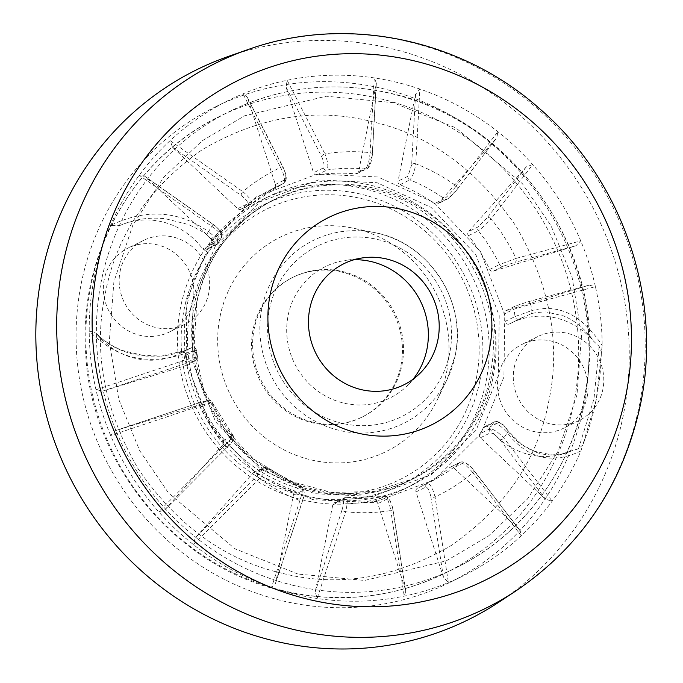 <?xml version="1.0" encoding="UTF-8"?>
<svg xmlns="http://www.w3.org/2000/svg" width="683" height="683" viewBox="0 0 683 683"><rect width="100%" height="100%" fill="white"/><g stroke="black" fill="none" stroke-linecap="round" stroke-linejoin="round"><path stroke-width="0.51" stroke-dasharray="3.42 2.56" d="M505.625 310.842L515.494 305.967A3.116 2.988 -116.3 0 0 513.906 309.211A166.345 159.583 -116.3 0 1 515.042 316.553L505.172 321.428A3.116 2.988 63.7 0 0 509.62 323.87A70.699 67.822 -116.3 0 1 511.413 322.948A70.699 67.822 -116.3 0 1 593.792 341.38L599.162 346.383L601.458 351.916L601.33 352.923L602.175 345.496A265.106 254.332 -116.3 0 0 595.414 286.638L530.751 304.285A3.116 2.237 -105.2 0 0 527.771 301.852A3.116 2.237 -105.2 0 0 527.635 301.895L515.93 305.796L506.052 310.671A3.116 2.988 63.7 0 0 504.037 314.095L513.906 309.211L530.751 304.285A181.934 174.541 63.7 0 1 531.801 310.577C558.677 303.295 582.138 314.931 602.175 345.496M599.162 346.383L593.988 398.829L578.518 448.765L582.778 444.957L580.909 450.968A265.106 254.332 -116.3 0 1 552.154 501.16A265.106 254.332 -116.3 0 1 521.257 535.788A265.106 254.332 -116.3 0 1 463.202 575.846A265.106 254.332 -116.3 0 1 448.407 582.556A265.106 254.332 -116.3 0 1 404.242 596.122A265.106 254.332 -116.3 0 1 317.134 598.479A265.106 254.332 -116.3 0 1 271.535 587.346A265.106 254.332 -116.3 0 1 193.511 544.667A265.106 254.332 -116.3 0 1 158.704 511.815A265.106 254.332 -116.3 0 1 110.672 435.523A265.106 254.332 -116.3 0 1 95.979 389.762A265.106 254.332 -116.3 0 1 89.208 330.905A265.106 254.332 -116.3 0 1 94.442 276.846A265.106 254.332 -116.3 0 1 110.475 225.433A265.106 254.332 -116.3 0 1 139.238 175.241A265.106 254.332 -116.3 0 1 170.135 140.613A265.106 254.332 -116.3 0 1 228.19 100.555A265.106 254.332 -116.3 0 1 242.986 93.844A265.106 254.332 -116.3 0 1 287.15 80.278A265.106 254.332 -116.3 0 1 374.258 77.913A265.106 254.332 -116.3 0 1 419.849 89.046A265.106 254.332 -116.3 0 1 497.881 131.734A265.106 254.332 -116.3 0 1 532.68 164.577A265.106 254.332 -116.3 0 1 580.721 240.877A265.106 254.332 -116.3 0 1 595.414 286.638L589.036 285.187L506.052 310.671M192.973 300.904L192.162 360.752L215.538 421.761L260.334 469.025L314.342 493.672L372.764 496.481L431.519 474.506L476.153 430.102L498.411 375.488L499.23 315.648L475.846 254.639L431.058 207.376L377.042 182.728L318.628 179.919L259.873 201.895L215.239 246.298L192.973 300.904A46.785 44.882 63.7 0 0 175.983 254.033A46.785 44.882 63.7 0 0 127.9 248.142A46.785 44.882 63.7 0 0 104.303 279.253A46.785 44.882 63.7 0 0 121.292 326.124A46.785 44.882 63.7 0 0 169.375 332.015A46.785 44.882 63.7 0 0 192.973 300.904M354.17 259.711A73.218 70.238 63.7 0 0 345.274 260.428A73.218 70.238 63.7 0 0 288.141 315.401A73.218 70.238 63.7 0 0 323.716 394.996A73.218 70.238 63.7 0 0 407.239 385.75A73.218 70.238 63.7 0 0 413.206 379.108M498.838 602.201A306.693 294.228 63.7 0 0 623.203 415.674A306.693 294.228 63.7 0 0 525.543 120.234A306.693 294.228 63.7 0 0 228.873 56.245M583.794 406.052A265.106 254.332 63.7 0 0 487.5 140.45A265.106 254.332 63.7 0 0 215.034 107.06A265.106 254.332 63.7 0 0 81.294 283.351A265.106 254.332 63.7 0 0 177.597 548.953A265.106 254.332 63.7 0 0 450.054 582.343A265.106 254.332 63.7 0 0 583.794 406.052M446.639 371.979A119.559 114.701 63.7 0 0 352.548 228.054A119.559 114.701 63.7 0 0 220.028 316.639A119.559 114.701 63.7 0 0 296.149 455.313A119.559 114.701 63.7 0 0 437.385 399.623A119.559 114.701 63.7 0 0 446.639 371.979M120.08 271.45A46.785 44.882 -116.3 0 1 143.678 240.339A46.785 44.882 -116.3 0 1 191.761 246.23A46.785 44.882 -116.3 0 1 208.75 293.101A46.785 44.882 -116.3 0 1 185.153 324.212A46.785 44.882 -116.3 0 1 137.07 318.321A46.785 44.882 -116.3 0 1 120.08 271.45M587.09 397.147A46.785 44.882 63.7 0 0 570.1 350.277A46.785 44.882 63.7 0 0 522.017 344.386A46.785 44.882 63.7 0 0 498.411 375.488A46.785 44.882 63.7 0 0 515.409 422.367A46.785 44.882 63.7 0 0 563.492 428.258A46.785 44.882 63.7 0 0 587.09 397.147M514.197 367.693A46.785 44.882 -116.3 0 1 537.794 336.582A46.785 44.882 -116.3 0 1 585.877 342.473A46.785 44.882 -116.3 0 1 602.867 389.344A46.785 44.882 -116.3 0 1 579.269 420.455A46.785 44.882 -116.3 0 1 531.186 414.564A46.785 44.882 -116.3 0 1 514.197 367.693M479.816 381.054A155.946 149.611 63.7 0 0 423.17 224.818A155.946 149.611 63.7 0 0 262.895 205.173A155.946 149.611 63.7 0 0 184.222 308.87A155.946 149.611 63.7 0 0 240.868 465.106A155.946 149.611 63.7 0 0 401.143 484.751A155.946 149.611 63.7 0 0 479.816 381.054M190.463 309.425A150.747 144.625 -116.3 0 1 362.656 198.873A150.747 144.625 -116.3 0 1 476.196 379.202A150.747 144.625 -116.3 0 1 304.012 489.754A150.747 144.625 -116.3 0 1 190.463 309.425M526.311 166.857L487.039 218.039A3.116 2.203 37.5 0 1 491.12 218.859L532.68 164.577L526.311 166.857L468.495 231.639A3.116 2.988 63.7 0 0 468.453 235.686A166.345 159.583 -116.3 0 1 489.702 269.435A3.116 2.988 63.7 0 0 493.357 271.117L575.974 245.735L580.721 240.877L516.024 258.405A3.116 2.237 74.8 0 1 514.939 262.34L575.974 245.735M518.824 529.171L473.148 469.571A3.116 1.759 142.5 0 1 473.618 469.921A3.116 1.759 142.5 0 1 472.815 472.687L521.257 535.788L520.173 530.648L518.824 529.171L453.717 467.718A3.116 2.988 63.7 0 0 449.755 467.539A166.345 159.583 -116.3 0 1 419.422 487.312A166.345 159.583 -116.3 0 1 417.535 488.225A3.116 2.988 63.7 0 0 416.015 491.922L443.498 577.528L448.407 582.556L435.054 496.934A3.116 1.366 171.1 0 1 430.845 496.737L443.498 577.528M479.91 433.748A3.116 2.988 63.7 0 0 480.422 437.786L545.538 499.239L552.154 501.16L503.798 437.965C497.779 431.784 493.109 428.753 489.779 428.864L479.91 433.748A166.345 159.583 63.7 0 0 483.752 427.626L493.621 422.743A166.345 159.583 -116.3 0 1 489.779 428.864A3.116 2.988 -116.3 0 0 490.292 432.902C492.802 432.996 495.995 435.242 499.862 439.639L545.538 499.239M578.518 448.765L571.731 450.797A70.699 67.822 -116.3 0 1 488.729 427.481A3.116 2.988 63.7 0 0 483.752 427.626M580.909 450.968C551.924 464.747 527.344 458.677 507.17 432.757A3.116 1.725 -35.9 0 0 507.734 430.401L522.819 445.418L532.663 450.9L552.035 454.946L562.229 453.871L571.731 450.797C560.137 455.783 548.329 456.312 536.326 452.385L520.429 443.822C519.567 443.728 508.511 432.928 507.273 430.051C503.721 425.415 500.827 422.939 498.599 422.606L488.729 427.481M405.326 589.258L392.665 508.459A3.116 1.366 171.1 0 1 392.887 508.861A3.116 1.366 171.1 0 1 390.77 510.534L404.242 596.122L405.779 591.154L405.326 589.258L377.836 503.644A3.116 2.988 63.7 0 0 374.438 501.467A166.345 159.583 -116.3 0 1 335.899 502.509A3.116 2.988 63.7 0 0 332.766 504.865L315.256 591.7L317.134 598.479L345.615 511.755A3.116 1.007 -161.9 0 1 342.081 509.834L315.256 591.7M275.847 582.07L302.671 500.212A3.116 1.007 -161.9 0 1 302.68 500.46A3.116 1.007 -161.9 0 1 299.905 500.588L271.535 587.346L275.48 583.461L275.847 582.07L293.349 495.243A3.116 2.988 63.7 0 0 291.41 491.649A166.345 159.583 -116.3 0 1 256.893 472.764A3.116 2.988 63.7 0 0 252.975 473.157L195.167 537.939L193.511 544.667L259.455 478.467A3.116 0.777 -135.2 0 1 257.363 475.419L195.167 537.939M165.081 509.544L227.277 447.024A3.116 0.777 -135.2 0 1 227.234 447.092A3.116 0.777 -135.2 0 1 224.562 445.529L158.704 511.815L164.646 510.005L222.889 444.761A3.116 2.988 63.7 0 0 222.931 440.714A166.345 159.583 -116.3 0 1 201.681 406.957A3.116 2.988 63.7 0 0 198.036 405.284L115.154 430.742L110.672 435.523L199.658 405.984A3.116 0.734 71.6 0 1 199.351 402.731C206.667 401.399 208.332 397.651 211.909 401.852L199.658 405.984A181.934 174.541 -116.3 0 0 224.562 445.529C231.085 439.195 233.834 435.959 232.801 435.831A166.345 159.583 -116.3 0 1 211.551 402.082L201.681 406.957M195.201 360.846A3.116 2.988 63.7 0 0 195.628 360.675L197.216 357.422C197.78 356.739 193.69 357.627 184.931 360.095L95.979 389.762L102.715 391.103L185.332 365.729A3.116 2.988 63.7 0 0 187.347 362.306L197.216 357.422A166.345 159.583 -116.3 0 1 196.089 350.089L196.183 348.987L194.757 347.502L191.718 347.604A3.116 2.988 63.7 0 0 191.641 347.647L183.625 351.028C180.841 352.872 161.675 356.492 161.188 356.065L138.214 355.16C122.266 352.291 108.725 345.572 97.592 335.02L95.927 333.159L89.208 330.905C115.777 358.242 147.332 365.875 183.881 353.811A181.934 174.541 63.7 0 0 184.931 360.095A3.116 0.734 71.6 0 0 186.681 363.168L195.201 360.846L185.332 365.729M186.22 354.972A3.116 2.988 63.7 0 0 181.772 352.53L191.641 347.647L183.65 351.028A3.116 0.717 70.1 0 0 183.881 353.811L196.089 350.089L186.22 354.972A166.345 159.583 63.7 0 0 187.347 362.306M181.772 352.53A70.699 67.822 -116.3 0 1 179.971 353.452A70.699 67.822 -116.3 0 1 97.592 335.02M210.962 238.615L145.855 177.162L144.472 176.026L139.238 175.241L211.884 226.423C219.089 231.691 222.24 235.473 221.343 237.769L211.474 242.653A3.116 2.988 63.7 0 0 210.962 238.615L220.831 233.731C221.497 232.083 219.371 229.309 214.453 225.424A3.116 1.212 125.1 0 0 214.249 225.117A3.116 1.212 125.1 0 0 211.884 226.423A181.934 174.541 63.7 0 0 208.511 231.631C178.664 210.492 145.983 208.426 110.475 225.433L119.653 225.603A70.699 67.822 -116.3 0 1 202.663 248.911A3.116 2.988 63.7 0 0 207.632 248.774L217.501 243.891A166.345 159.583 -116.3 0 1 221.343 237.769L217.501 243.891C218.56 241.261 215.563 237.172 208.511 231.631A3.116 1.221 126.8 0 0 207.043 235.012C211.619 239.135 213.455 242.141 212.533 244.036L202.663 248.911M211.474 242.653A166.345 159.583 63.7 0 0 207.632 248.774M172.56 147.229L241.167 195.483A3.116 1.212 -54.9 0 1 242.866 191.701L170.135 140.613L172.56 147.229L237.675 208.682A3.116 2.988 63.7 0 0 241.628 208.861A166.345 159.583 -116.3 0 1 271.962 189.089A166.345 159.583 -116.3 0 1 273.857 188.167A3.116 2.988 63.7 0 0 275.369 184.478L247.886 98.864L247.109 96.977L242.986 93.844L280.628 167.455A3.116 1.605 -27.1 0 1 283.385 167.787L283.385 167.787A3.116 1.605 -27.1 0 1 283.471 168.325L247.886 98.864M286.066 87.142L321.65 156.603A3.116 1.605 -27.1 0 1 324.912 153.854L287.15 80.278L286.066 87.142L313.548 172.748A3.116 2.988 63.7 0 0 316.955 174.933A166.345 159.583 -116.3 0 1 355.484 173.892A3.116 2.988 63.7 0 0 358.626 171.527L376.128 84.701L376.359 82.959L374.258 77.913L370.066 152.633A3.116 1.964 3.2 0 1 372.389 154.682L372.389 154.682A3.116 1.964 3.2 0 1 372.235 155.229L376.128 84.701M415.546 94.322L411.644 164.851A3.116 1.964 3.2 0 1 415.776 163.792L419.849 89.046L415.546 94.322L398.035 181.157A3.116 2.988 63.7 0 0 399.973 184.751A166.345 159.583 -116.3 0 1 434.49 203.636A3.116 2.988 63.7 0 0 438.409 203.244L496.78 137.787L497.881 131.734L456.227 185.921A3.116 2.203 -142.5 0 1 457.175 189.413L457.175 189.413C452.564 194.851 449.312 198.053 447.408 199.026L447.408 199.026A3.116 2.988 -116.3 0 1 444.36 198.753C447.724 196.269 451.676 191.991 456.227 185.921A181.934 174.541 -116.3 0 0 415.776 163.792C414.521 171.655 412.541 177.017 409.843 179.868A166.345 159.583 -116.3 0 1 444.36 198.753L434.49 203.636M505.172 321.428A166.345 159.583 63.7 0 0 504.037 314.095M588.678 285.298L527.635 301.895M530.665 314.035A3.116 2.237 -107.4 0 0 531.801 310.577L515.042 316.553A3.116 2.988 63.7 0 0 519.49 318.987L530.665 314.035C532.646 312.601 546.528 311.593 546.904 312.08L563.748 316.007C575.556 320.933 585.57 329.394 593.792 341.38M493.357 271.117L503.226 266.233L514.939 262.34M487.039 218.039L478.365 226.756L468.495 231.639M438.409 203.244L448.279 198.36L456.953 189.643L496.217 138.461M411.644 164.851L407.905 176.274L398.035 181.157M358.626 171.527L368.496 166.652L372.235 155.229M321.65 156.603C324.024 162.11 324.613 165.867 323.418 167.873L313.548 172.748M275.369 184.478L285.238 179.595C286.433 177.597 285.844 173.841 283.471 168.325M241.167 195.483C246.076 199.368 248.202 202.142 247.545 203.799L237.675 208.682M214.453 225.424L145.855 177.162M119.653 225.603C134.141 219.192 149.466 216.921 165.619 218.799L187.629 224.331C188.756 224.289 204.934 232.561 207.043 235.012M102.715 391.103L186.681 363.168M198.036 405.284L207.905 400.4L199.376 402.722L115.41 430.657M227.277 447.024C231.691 442.405 233.518 440.023 232.758 439.878L222.889 444.761M252.975 473.157L262.844 468.273C263.612 468.41 261.785 470.792 257.363 475.419M302.671 500.212C304.37 494.099 304.558 490.821 303.218 490.368L293.349 495.243M332.766 504.865L342.635 499.99C343.967 500.434 343.788 503.721 342.081 509.834M392.665 508.459C391.342 502.432 389.686 499.205 387.713 498.769L377.836 503.644M416.015 491.922L425.885 487.039C427.857 487.474 429.513 490.701 430.845 496.737M473.148 469.571C469.281 465.174 466.096 462.929 463.586 462.835L453.717 467.718M468.453 235.686L478.322 230.811A166.345 159.583 -116.3 0 1 499.572 264.56L516.024 258.405A181.934 174.541 -116.3 0 0 491.12 218.859C486.083 224.451 481.814 228.438 478.322 230.811A3.116 2.988 -116.3 0 1 478.365 226.756M456.953 189.643A3.116 2.203 -142.5 0 0 457.175 189.413L496.772 137.787M368.496 166.652A3.116 2.988 -116.3 0 1 365.354 169.008C367.889 166.123 369.46 160.659 370.066 152.633A181.934 174.541 -116.3 0 0 324.912 153.854C327.968 161.777 328.608 167.181 326.824 170.05A166.345 159.583 -116.3 0 1 365.354 169.008L355.484 173.892M285.238 179.595A3.116 2.988 -116.3 0 1 283.727 183.292C285.357 180.474 284.324 175.189 280.628 167.455A181.934 174.541 -116.3 0 0 242.866 191.701C249.619 197.464 252.497 201.553 251.498 203.978A166.345 159.583 -116.3 0 1 281.831 184.205A166.345 159.583 -116.3 0 1 283.727 183.292L273.857 188.167M271.962 189.089L281.831 184.205L251.498 203.978A3.116 2.988 -116.3 0 1 250.926 204.354L250.926 204.354A3.116 2.988 -116.3 0 1 247.545 203.799M144.472 176.035L215.333 225.928L220.763 231.503L222.223 234.85L221.634 237.522M183.65 351.028A3.116 0.717 70.1 0 0 183.625 351.028L159.446 356.185L145.846 356.099L121.19 350.174L110.091 344.514L102.459 339.135L95.919 333.167M199.376 402.722A3.116 0.734 71.6 0 0 199.351 402.731L115.154 430.742M164.646 510.005L227.234 447.092C232.365 443.062 234.38 439.28 233.253 435.754L232.801 435.831A3.116 2.988 -116.3 0 1 232.758 439.878M262.844 468.273A3.116 2.988 -116.3 0 1 266.771 467.881C267.924 468.128 265.491 471.654 259.455 478.467A181.934 174.541 -116.3 0 0 299.905 500.588C302.646 491.991 303.107 487.38 301.28 486.766A166.345 159.583 -116.3 0 1 266.771 467.881L301.784 486.714M275.48 583.461L302.68 500.46C305.088 495.192 304.789 490.616 301.775 486.714L301.28 486.766A3.116 2.988 -116.3 0 1 303.218 490.368M342.635 499.99A3.116 2.988 -116.3 0 1 345.769 497.634L384.307 496.584A166.345 159.583 -116.3 0 1 345.769 497.634C347.767 498.283 347.715 502.987 345.615 511.755A181.934 174.541 -116.3 0 0 390.77 510.534C389.199 501.868 387.048 497.224 384.307 496.584A3.116 2.988 -116.3 0 1 387.713 498.769M405.779 591.154L392.623 507.46L389.831 500.007L386.561 496.754L384.538 496.515M425.885 487.039A3.116 2.988 -116.3 0 1 427.37 483.368L427.37 483.368C430.299 483.931 432.843 488.456 435.054 496.934A181.934 174.541 -116.3 0 0 472.815 472.687C467.548 466.19 463.151 462.843 459.625 462.656A166.345 159.583 -116.3 0 1 429.291 482.429A166.345 159.583 -116.3 0 1 427.404 483.351L417.535 488.225M520.164 530.657L473.618 469.921C467.898 463.313 463.424 460.769 460.197 462.289L460.197 462.289A3.116 2.988 -116.3 0 1 463.586 462.835M498.599 422.606A3.116 2.988 63.7 0 0 494.834 421.624C499.512 421.206 503.815 424.134 507.734 430.401L507.734 430.401A3.116 1.725 -35.9 0 0 507.273 430.051M499.862 439.639A3.116 1.759 -37.5 0 0 503.798 437.965A181.934 174.541 63.7 0 0 507.17 432.757C501.621 426.465 497.113 423.136 493.621 422.743A3.116 2.988 63.7 0 1 494.834 421.624L484.964 426.508M281.516 573.114C224.562 559.94 176.752 525.15 138.086 468.734C103.901 409.45 92.982 350.968 105.336 293.297C116.306 235.294 148.672 187.39 202.441 149.568C259.156 116.452 315.853 107.18 372.525 121.753C429.479 134.927 477.289 169.717 515.955 226.133C550.139 285.417 561.059 343.899 548.714 401.57C537.743 459.565 505.369 507.478 451.6 545.29C394.885 578.416 338.187 587.687 281.516 573.114M308.827 496.396A161.145 154.597 -116.3 0 1 185.725 357.491A161.145 154.597 -116.3 0 1 268.743 196.482A161.145 154.597 -116.3 0 1 371.518 185.46A161.145 154.597 -116.3 0 1 494.62 324.374A161.145 154.597 -116.3 0 1 411.601 485.382A161.145 154.597 -116.3 0 1 308.827 496.396M342.192 272.201A77.973 74.806 63.7 0 0 292.461 277.537A77.973 74.806 63.7 0 0 252.292 355.442A77.973 74.806 63.7 0 0 311.849 422.657A77.973 74.806 63.7 0 0 361.58 417.33A77.973 74.806 63.7 0 0 401.758 339.417A77.973 74.806 63.7 0 0 342.192 272.201M312.908 422.137A77.973 74.806 -116.3 0 1 253.342 354.921A77.973 74.806 -116.3 0 1 293.511 277.016A77.973 74.806 -116.3 0 1 343.242 271.689A77.973 74.806 -116.3 0 1 402.808 338.896A77.973 74.806 -116.3 0 1 362.639 416.809A77.973 74.806 -116.3 0 1 312.908 422.137M364.679 188.841A161.145 154.597 63.7 0 0 261.905 199.863A161.145 154.597 63.7 0 0 178.886 360.872A161.145 154.597 63.7 0 0 301.988 499.777A161.145 154.597 63.7 0 0 404.763 488.763A161.145 154.597 63.7 0 0 487.782 327.755A161.145 154.597 63.7 0 0 364.679 188.841M515.87 590.957A304.157 291.795 63.7 0 0 639.203 405.984A304.157 291.795 63.7 0 0 542.353 112.985A304.157 291.795 63.7 0 0 248.142 49.526M261.879 308.246A101.989 97.848 63.7 0 0 326.815 426.542A101.989 97.848 63.7 0 0 447.297 379.031A101.989 97.848 63.7 0 0 455.194 355.45A101.989 97.848 63.7 0 0 374.924 232.672A101.989 97.848 63.7 0 0 261.879 308.246M449.67 353.359A95.091 91.232 -116.3 0 1 341.048 423.093A95.091 91.232 -116.3 0 1 269.418 309.348A95.091 91.232 -116.3 0 1 378.041 239.605A95.091 91.232 -116.3 0 1 449.67 353.359M601.33 352.923A265.106 254.332 -116.3 0 1 596.157 399.939A265.106 254.332 -116.3 0 1 582.778 444.957M492.17 374.941A155.946 149.611 -116.3 0 1 413.505 478.638A155.946 149.611 -116.3 0 1 253.231 458.993A155.946 149.611 -116.3 0 1 196.584 302.757A155.946 149.611 -116.3 0 1 275.258 199.06A155.946 149.611 -116.3 0 1 435.523 218.705A155.946 149.611 -116.3 0 1 492.17 374.941M480.422 437.786L490.292 432.902M509.62 323.87L519.49 318.987M503.226 266.233A3.116 2.988 -116.3 0 1 499.572 264.56L489.702 269.435M399.973 184.751L409.843 179.868A3.116 2.988 -116.3 0 1 407.905 176.274M316.955 174.933L326.824 170.05A3.116 2.988 -116.3 0 1 323.418 167.873M241.628 208.861L251.498 203.978M222.931 440.714L232.801 435.831M266.771 467.881L256.893 472.764M291.41 491.649L301.28 486.766M345.769 497.634L335.899 502.509M374.438 501.467L384.307 496.584M449.755 467.539L459.625 462.656A3.116 2.988 -116.3 0 1 460.197 462.289L450.328 467.163M589.036 285.195L527.771 301.852L515.494 305.967A3.116 2.988 -116.3 0 1 515.93 305.796M448.279 198.36A3.116 2.988 -116.3 0 1 447.408 199.026L437.538 203.91M376.359 82.959L372.389 154.682C371.321 162.998 369.494 167.677 366.925 168.727L357.055 173.602M221.343 237.769A3.116 2.988 63.7 0 0 220.831 233.731M212.533 244.036A3.116 2.988 63.7 0 0 216.298 245.009L216.298 245.009A3.116 2.988 63.7 0 0 217.501 243.891M196.089 350.089A3.116 2.988 63.7 0 0 191.718 347.604L181.849 352.488M185.759 365.559L195.628 360.675A3.116 2.988 63.7 0 0 197.216 357.422M207.905 400.4A3.116 2.988 -116.3 0 1 211.551 402.082M267.215 467.812L263.723 467.607L253.854 472.491M346.144 497.548L344.206 497.916L334.337 502.799M427.37 483.368A3.116 2.988 -116.3 0 1 427.404 483.351L417.501 488.243M282.728 590.573A254.716 244.36 -116.3 0 1 88.15 371.006A254.716 244.36 -116.3 0 1 219.38 116.503A254.716 244.36 -116.3 0 1 381.831 99.086A254.716 244.36 -116.3 0 1 576.409 318.662A254.716 244.36 -116.3 0 1 445.179 573.157A254.716 244.36 -116.3 0 1 282.728 590.573M297.908 574.044L234.969 548.782L168.488 492.972L139.733 450.72L118.765 399.367L109.314 341.551L113.89 281.789L132.715 225.51L163.493 177.52L202.236 140.741L244.531 115.837L326.226 96.218L392.956 102.621L455.894 127.875L522.375 183.684L551.13 225.936L572.098 277.298L581.549 335.105L576.973 394.868L558.148 451.147L527.37 499.145L488.627 535.916L446.332 560.82L364.637 580.448L297.908 574.044M293.255 585.374A254.716 244.36 -116.3 0 1 98.676 365.806A254.716 244.36 -116.3 0 1 229.898 111.303A254.716 244.36 -116.3 0 1 392.349 93.887A254.716 244.36 -116.3 0 1 586.928 313.454A254.716 244.36 -116.3 0 1 455.698 567.957A254.716 244.36 -116.3 0 1 293.255 585.374M312.899 499.674L256.842 474.096L210.355 425.048L186.092 361.734L186.937 299.624L210.04 242.952L256.364 196.875L317.339 174.063L377.964 176.982L434.021 202.561L480.508 251.609L504.771 314.923L503.926 377.033L480.823 433.705L434.499 479.782L373.524 502.594L312.899 499.674M437.385 399.623L447.297 379.031L455.211 355.408C467.496 301.903 428.531 242.234 374.924 232.672L352.548 228.054M601.45 351.916L596.259 399.837L582.642 445.444M401.143 484.751L413.505 478.638L373.661 491.521L331.511 492.426L290.352 481.276L253.419 458.925L223.631 427.131L203.338 388.388L194.143 345.743L196.755 302.586C207.316 255.374 233.484 220.865 275.258 199.06L262.895 205.173M362.519 257.901L345.274 260.428M215.034 107.06L228.19 100.555M143.678 240.339L127.9 248.142M537.794 336.582L522.017 344.386M419.721 373.575L407.239 385.75M450.054 582.343L463.202 575.846M185.153 324.212L169.375 332.015M522.572 317.433L511.413 322.948M191.129 347.937L179.971 353.452M419.422 487.312L427.413 483.342M579.269 420.455L563.492 428.258M247.109 96.977L283.385 167.787C287.039 175.813 287.167 180.978 283.761 183.275L273.892 188.149M233.253 435.754L211.909 401.852M509.544 323.913L522.188 317.621M241.056 209.229L251.651 203.876M217.817 243.6L216.298 245.009L206.428 249.893M197.566 357.166L196.439 349.884M281.84 590.71C174.891 566.412 90.173 463.176 85.597 351.899C78.887 254.255 133.603 157.619 219.38 116.503L229.898 111.303C281.686 86.357 335.985 80.526 392.793 93.819C513.394 120.49 603.2 248.655 588.336 372.764C580.806 456.261 529.137 532.399 455.698 567.957L445.179 573.157C393.212 598.188 338.768 604.037 281.84 590.71M312.72 490.121C222.299 471.364 165.337 358.532 203.952 274.515C229.932 209.075 304.43 171.442 372.431 189.362C448.475 205.967 504.404 289.353 491.547 367.155C481.874 452.231 394.176 512.412 312.72 490.121M293.511 277.016L292.461 277.537M268.743 196.482L261.905 199.863M362.639 416.809L361.58 417.33M411.601 485.382L404.763 488.763"/><path stroke-width="1.02" d="M270.178 294.51A115.751 111.047 -116.3 0 1 402.398 209.613A115.751 111.047 -116.3 0 1 489.583 348.082A115.751 111.047 -116.3 0 1 357.363 432.971A115.751 111.047 -116.3 0 1 270.178 294.51M413.206 379.108A73.218 70.238 63.7 0 0 426.918 349.295A73.218 70.238 63.7 0 0 354.17 259.711M437.88 339.921A67.574 64.834 63.7 0 0 362.519 257.901A67.574 64.834 63.7 0 0 309.792 308.648A67.574 64.834 63.7 0 0 342.627 382.113A67.574 64.834 63.7 0 0 419.721 373.575A67.574 64.834 63.7 0 0 437.88 339.921M41.885 273.721A306.693 294.228 63.7 0 0 167.668 591.973A306.693 294.228 63.7 0 0 498.838 602.201L515.87 590.957A304.157 291.795 63.7 0 1 187.441 580.823A304.157 291.795 63.7 0 1 62.699 265.209A304.157 291.795 63.7 0 1 248.142 49.526L228.873 56.245A306.693 294.228 63.7 0 0 41.885 273.721M625.97 394.74A278.749 267.412 63.7 0 0 416.024 61.308A278.749 267.412 63.7 0 0 97.626 265.73A278.749 267.412 63.7 0 0 307.572 599.162A278.749 267.412 63.7 0 0 625.97 394.74M515.87 590.957C581.831 545.965 623.366 483.803 640.466 404.464C662.971 298.036 622.52 179.817 539.408 108.52C460.555 38.325 345.308 14.667 248.142 49.526"/></g></svg>

